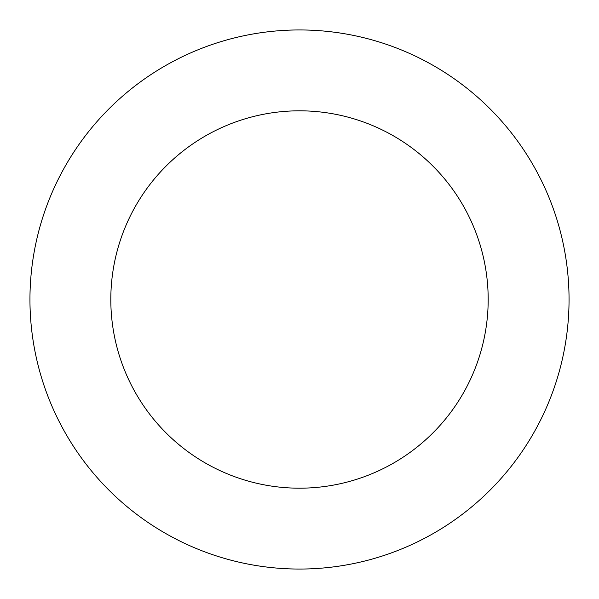 <?xml version="1.0" encoding="UTF-8"?>
<svg xmlns="http://www.w3.org/2000/svg" width="599" height="599" viewBox="0 0 599 599"><rect width="100%" height="100%" fill="white"/><g stroke="black" fill="none" stroke-linecap="round" stroke-linejoin="round"><path stroke-width="0.9" d="M299.5 29.95A269.55 269.55 0 0 1 569.05 299.5A269.55 269.55 0 0 1 299.5 569.05A269.55 269.55 0 0 1 29.95 299.5A269.55 269.55 0 0 1 299.5 29.95M299.5 488.185A188.685 188.685 0 0 1 110.815 299.5A188.685 188.685 0 0 1 299.5 110.815A188.685 188.685 0 0 1 488.185 299.5A188.685 188.685 0 0 1 299.5 488.185"/></g></svg>
